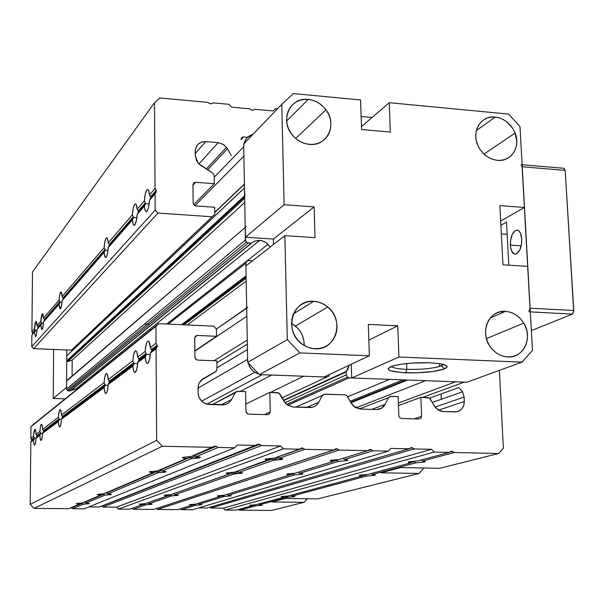 <?xml version="1.0" encoding="UTF-8"?>
<svg xmlns="http://www.w3.org/2000/svg" width="604" height="604" viewBox="0 0 604 604"><rect width="100%" height="100%" fill="white"/><g stroke="black" fill="none" stroke-linecap="round" stroke-linejoin="round"><path stroke-width="0.91" d="M391.384 366.469C393.159 368.01 398.3 368.969 406.809 369.346L405.707 372.811C387.013 371.52 383.517 369.036 395.22 365.36C405.042 363.268 416.609 362.408 429.905 362.785L439.395 363.6L442.921 364.265L446.862 365.979L447.156 366.953L444.37 368.946L433.03 371.505L416.73 372.834L400.754 372.517L390.229 370.66L388.621 369.784L388.115 368.825L390.486 366.824L393.295 365.858L401.66 364.167L412.577 363.042L429.905 362.785C445.593 363.782 450.441 365.828 444.446 368.916C435.371 371.845 422.46 373.144 405.707 372.811L406.809 369.346C398.3 368.969 393.159 368.01 391.384 366.469M406.583 363.555L406.809 369.346L406.583 363.555M313.755 301.336L293.499 313.808L313.755 301.336L318.187 302.015L322.468 303.578L326.439 305.956L329.943 309.059L332.857 312.766L335.061 316.941L336.473 321.426L337.047 326.047L336.753 330.637L335.598 335.016L333.635 339.018L330.924 342.491L327.579 345.292L323.714 347.323L319.486 348.5L313.204 348.614L307.753 347.224L302.695 344.522C283.155 332.238 291.891 298.995 313.755 301.336C318.912 301.66 323.578 303.54 327.753 306.991C345.012 320.173 335.96 350.622 315.046 348.765L310.577 348.123L306.251 346.575L302.234 344.197L298.678 341.071L295.733 337.326L293.506 333.098L292.094 328.561L291.536 323.895L291.868 319.267L293.061 314.873L295.077 310.871L297.832 307.421L301.222 304.658L305.103 302.672L309.339 301.555L313.755 301.336M308.244 99.433L286.643 120.981L308.244 99.433L312.57 100.272L316.738 101.933L320.603 104.349L324.023 107.429L326.855 111.068L328.999 115.107L330.373 119.411L330.924 123.812L330.637 128.146L329.512 132.238L327.594 135.938L324.952 139.109L321.683 141.623L317.915 143.375L313.793 144.303L309.474 144.371C302.883 143.684 297.266 140.687 292.638 135.387C279.32 120.762 289.897 96.821 308.244 99.433C315.416 100.287 321.32 103.737 325.964 109.785C337.621 124.394 327.209 146.598 309.474 144.371L305.118 143.563L300.905 141.925L296.987 139.501L293.529 136.391L290.66 132.721L288.501 128.629L287.119 124.281L286.583 119.834L286.908 115.477L288.078 111.362L290.041 107.671L292.729 104.522L296.028 102.046L299.818 100.34L303.94 99.456L308.244 99.433M505.412 311.37L490.191 318.089L505.412 311.37L509.504 312.019L513.491 313.506L517.205 315.786L520.505 318.761L523.275 322.325L525.412 326.334L526.831 330.637L527.473 335.084L527.315 339.493L526.371 343.706L524.657 347.557L522.256 350.894L519.244 353.597L515.74 355.552L511.875 356.692L507.798 356.956C501.177 356.511 495.574 353.446 490.984 347.753C478.934 333.302 488.477 309.641 505.412 311.37C513.09 312.041 519.214 315.96 523.781 323.125C533.196 337.651 523.608 358.27 507.798 356.956L503.676 356.345L499.651 354.865L495.892 352.585L492.547 349.588L489.746 345.994L487.587 341.94L486.167 337.583L485.541 333.098L485.722 328.651L486.711 324.423L488.47 320.573L490.916 317.251L493.959 314.586L497.485 312.676L501.35 311.589L505.412 311.37M495.212 117.078L476.36 130.577L495.212 117.078L499.214 117.871L503.102 119.449L506.726 121.766L512.653 128.214L514.729 132.102L516.73 140.483L516.571 144.658L515.635 148.599L513.959 152.178L511.611 155.236L508.666 157.667L505.238 159.373L501.463 160.279L497.485 160.354C488.946 159.245 482.498 154.496 478.149 146.13C470.894 131.876 480.859 115.153 495.212 117.078C504.438 118.46 511.075 123.79 515.121 133.069C520.867 146.825 511.203 161.978 497.485 160.354L493.453 159.599L489.527 158.029L485.865 155.711L482.596 152.729L479.863 149.203L477.772 145.27L476.39 141.087L475.778 136.814L475.967 132.608L476.941 128.644L478.655 125.081L481.048 122.038L484.023 119.645L487.473 117.984L491.248 117.116L495.212 117.078M361.486 126.591L389.218 102.695L508.553 114.073L519.984 126.523L524.499 207.466L499.855 205.617L524.499 207.466L500.663 221.011L524.499 207.466L519.984 126.523L508.553 114.073L389.218 102.695L390.343 132.08L361.585 129.52L390.343 132.08L389.218 102.695L361.486 126.591M368.289 324.408L369.361 355.794L324.099 376.971L369.361 355.794L299.909 352.91L287.315 339.607L284.854 235.666L315.009 237.644L314.163 206.893L273.386 239.056L245.383 237.244L284.122 204.726L281.751 104.409L293.348 93.56L360.573 99.97L361.585 129.52L360.573 99.97L293.348 93.56L281.751 104.409L243.661 143.986L281.751 104.409L284.122 204.726L314.163 206.893L273.386 239.056L273.506 244.492L273.386 239.056L245.383 237.244L284.122 204.726L314.163 206.893L315.009 237.644L284.854 235.666L245.911 265.964L284.854 235.666L287.315 339.607L247.685 362.332L287.315 339.607L299.909 352.91L259.343 374.601L299.909 352.91L369.361 355.794L368.289 324.408L397.749 325.828L368.289 324.408M368.825 340.127L397.749 325.828L398.942 357.017L351.709 377.983L351.271 364.257L351.709 377.983L466.922 382.211L522.022 362.128L398.942 357.017L351.709 377.983L466.922 382.211L522.022 362.128L532.471 350.426L522.022 362.128L398.942 357.017L397.749 325.828L368.825 340.127M527.783 266.379L532.471 350.426L527.783 266.379L502.966 264.831L527.783 266.379M502.966 264.831L499.855 205.617L502.966 264.831M243.661 143.986L245.383 237.244L243.661 143.986M245.911 265.964L247.685 362.332L259.343 374.601L324.099 376.971L259.343 374.601L247.685 362.332L245.911 265.964M304.205 345.496C304.288 337.727 301.381 331.241 295.484 326.039L291.528 323.367L297.553 327.987L300.294 331.475L302.37 335.409L303.691 339.644L304.212 345.496M443.706 364.469L439.757 366.439C431.128 368.704 420.142 369.671 406.809 369.346C421.841 369.656 433.415 368.478 441.532 365.82L443.706 364.469M349.067 365.292L346.371 371.339L283.457 400.248L346.371 371.339L346.168 371.921L348.176 368.47L349.067 365.292M246.764 307.776L246.832 316.262L194.85 351.151L246.832 316.262L246.689 308.214L216.398 329.059L247.799 307.111M252.208 261.071L251.506 260.694L252.208 261.071M67.067 380.422L66.614 381.079L66.568 389.044L67.157 390.403L70.245 390.984L251.173 243.193L255.439 240.86L261.056 240.468L266.009 242.506L270.192 247.074L266.394 242.778L262.076 240.694L259.75 240.317L75.855 388.984L259.75 240.317L255.439 240.86L251.173 243.193L248.297 243.004L246.379 242.129L245.428 239.962L245.201 227.444L246.304 226.379M71.763 390.018L74.428 389.067L77.229 389.15L75.855 388.984L71.061 390.486M66.833 380.573L245.201 227.444L66.614 381.079L66.568 389.044L245.428 239.962L66.568 389.044L66.704 389.746L68.388 390.924L248.297 243.004L68.388 390.924L70.615 390.848L251.694 243.042M149.301 329.603L151.159 329.686M110.049 322.513L108.146 322.423L110.049 322.513M244.024 143.609C245.254 138.822 248.214 135.749 252.902 134.382L247.602 137.267L245.911 139.23L244.024 143.609M214.224 177.251L243.714 146.78L214.224 177.251M194.918 205.707L243.888 156.089L243.714 146.78L243.888 156.089L194.918 205.707M214.73 212.314L244.401 184.031L214.73 212.314M75.772 347.3L76.27 345.662L75.772 347.3L244.469 187.897L75.772 347.3M244.945 196.587L244.469 187.98L66.75 355.892L66.719 360.875L244.62 195.779L244.469 187.98L66.75 355.892L66.719 360.875L67.693 361.592L244.665 198.316L67.693 361.592L72.163 360.143L244.741 202.453L72.163 360.143L72.095 376.292L72.163 360.143L67.693 361.592L66.719 360.875L244.62 195.779L244.756 196.308M245.277 227.013L245.662 241.072L247.217 242.717L251.173 243.193L70.615 390.848M248.629 260.52L251.506 260.694L247.549 260.671L246.054 262.136L245.858 263.231L246.651 261.245L248.629 260.52M168.237 324.076L245.858 263.231L168.237 324.076M181.585 324.688L246.092 275.869L245.858 263.231L246.092 275.869L181.585 324.688M184.114 324.809L246.13 278.165L184.114 324.809M187.353 324.96L246.19 281.079L187.353 324.96M247.278 340.09L214.005 360.731L247.278 340.09M247.346 344.114L216.889 362.755L247.346 344.114M216.964 367.859L247.451 349.55L216.964 367.859M198.037 388.123L247.632 359.372L247.451 349.55L247.632 359.372L198.037 388.123M262.196 374.707L206.794 404.144L262.196 374.707L271.664 375.054L262.196 374.707M258.965 374.201L254.729 372.275L252.132 370.116L249.603 366.696L248.063 362.725L250.192 367.685L252.011 369.995L254.216 371.921L258.965 374.201M240.286 391.384L271.664 375.054L240.286 391.384M303.653 376.224L270.486 392.389L303.653 376.224L326.734 377.07L303.653 376.224M282.098 397.847L326.734 377.07L282.098 397.847M329.422 374.48L328.591 376.368L326.734 377.07L328.667 376.284L329.422 374.48M283.654 400.595L346.168 371.921L283.654 400.595M284.982 402.679L346.258 374.88L346.168 371.921L346.258 374.88L284.982 402.679M349.104 377.893L347.368 377.198L346.258 374.88L347.134 376.971L349.104 377.893L287.768 405.254L349.104 377.893L377.462 378.927L349.104 377.893M389.557 379.372L347.587 396.775L389.557 379.372M402.981 379.863L350.139 401.267L402.981 379.863M407.534 380.037L350.977 402.762L407.534 380.037L425.586 380.694L407.534 380.037M355.915 407.851L425.586 380.694L355.915 407.851M455.575 381.796L398.353 403.034L455.575 381.796L464.302 382.113L422.506 397.417L464.34 382.113L455.575 381.796M243.933 144.077L243.714 146.78M179.63 475.627L179.169 475.62L179.63 475.627M90.102 339.169L89.785 340.226M144.492 324.099L149.392 324.325L144.492 324.099M66.583 387.315L53.265 398.489L65.156 398.851L53.265 398.489L66.583 387.315L66.78 349.973L66.583 387.315M53.605 349.444L53.265 398.489L53.605 349.444M510.342 245.148C510.433 236.692 512.532 231.694 516.616 230.147C519.508 230.283 521.222 233.272 521.758 239.116L521.562 243.835L519.727 250.199L516.639 253.808L514.404 254.042L511.633 251.075L510.569 247.346L510.531 240.505L512.328 234.209L515.371 230.539L517.605 230.237L518.662 230.773L520.429 233.136L521.758 239.116C521.652 247.648 519.553 252.661 515.469 254.156C512.562 253.982 510.856 250.977 510.342 245.148L521.199 245.873L510.342 245.148M530.063 309.369L522.052 165.738M500.89 225.262L506.507 222.106L508.802 265.194L506.507 222.106L500.89 225.262M520.988 164.658L522.226 166.772L565.17 170.388L573.792 310.501L572.418 314.103L530.32 311.891L572.418 314.103L531.361 330.584L572.418 314.103L573.74 311.687L565.17 170.388L564.076 168.29M528.794 311.807L530.108 308.168L573.792 310.501L530.108 308.168L522.226 166.772L565.17 170.388L563.872 168.282L522.113 164.749M501.343 233.876L507.156 234.276L501.343 233.876M502.226 312.774L501.244 311.604M35.402 330.569L36.965 330.637L35.402 330.569L32.805 333.551L32.661 332.978L35.251 329.988L35.243 331.12L35.251 329.988L32.661 332.978L31.899 331.634L32.488 272.034L154.488 102.763L155.039 188.418L149.49 194.873L148.501 190.23L147.723 189.482L146.863 189.928L145.262 194.043L144.356 200.838L137.161 209.211L136.247 204.665L135.523 203.91L134.715 204.311L133.212 208.244L132.359 214.798L108.229 242.868L107.467 238.58L106.855 237.817L106.176 238.112L104.892 241.615L104.145 247.61L62.167 296.428L61.631 292.593L61.185 291.838L60.672 291.996L59.705 294.865L59.124 299.977L43.548 318.089L43.088 314.442L42.25 313.816L40.868 321.2L37.078 325.616L36.64 322.038L35.847 321.396L34.526 328.584L31.899 331.634L34.526 328.584L35.251 329.988L34.526 328.584C34.813 324.205 35.326 321.758 36.074 321.245L37.078 325.616L40.868 321.2L41.767 323.238L43.428 323.314L43.511 322.007C43.216 326.522 42.673 329.037 41.887 329.558L40.838 325.08L41.767 323.238L37.04 329.444C36.753 333.831 36.232 336.277 35.493 336.775L34.488 332.374L35.243 331.12L34.488 332.374L35.493 336.775L36.534 334.118L37.04 329.444L40.838 325.08L41.472 329.21L41.895 329.558L42.574 328.478L43.428 323.314L41.767 323.238L37.04 329.444L41.608 323.804L37.878 328.093L37.886 326.945L41.616 322.642L37.886 326.945L37.078 325.616L38.044 327.519L41.767 323.238L40.868 321.2C41.17 316.707 41.706 314.186 42.491 313.65L43.548 318.089L59.124 299.977L60.075 302.151L62.031 302.249L60.075 302.151L44.537 320.044L43.511 322.007L59.094 304.106L60.075 302.151L59.094 304.106L59.169 305.292L59.834 308.448L60.574 308.599L61.555 305.76L62.144 300.603C61.812 305.465 61.193 308.199 60.294 308.78L59.094 304.106L43.511 322.007L59.902 302.755L44.371 320.626L44.379 319.448L59.909 301.517L44.379 319.448L43.548 318.089L44.537 320.044L60.075 302.151L59.124 299.977C59.449 295.13 60.068 292.404 60.966 291.792L62.167 296.428L104.145 247.61L105.239 250.124L108.01 250.298L105.239 250.124L63.231 298.512L62.144 300.603L104.145 252.351L105.239 250.124L104.145 252.351L104.258 253.695L105.172 257.168L106.176 257.183L107.467 253.71L108.229 247.663C107.806 253.431 106.976 256.7 105.753 257.463C104.922 257.463 104.386 255.764 104.145 252.351L62.144 300.603L105.051 250.819L63.058 299.131L63.065 297.878L105.051 249.399L63.065 297.878L62.167 296.428L63.231 298.512L105.239 250.124L104.145 247.61C104.56 241.872 105.383 238.595 106.621 237.802C107.444 237.78 107.98 239.471 108.229 242.868L132.359 214.798L133.544 217.531L136.882 217.75L133.544 217.531L109.467 245.254L108.229 247.663L132.382 219.916L133.544 217.531L132.382 219.916L132.714 222.612L133.612 224.998L134.798 224.907L136.315 221.011L137.183 214.39C136.7 220.747 135.726 224.371 134.262 225.269C133.303 225.3 132.676 223.518 132.382 219.916L108.229 247.663L133.348 218.271L109.271 245.971L109.264 244.529L133.341 216.738L109.264 244.529L108.229 242.868L109.467 245.254L133.544 217.531L132.359 214.798C132.835 208.471 133.809 204.847 135.281 203.91C136.232 203.858 136.859 205.624 137.161 209.211L144.356 200.838L145.579 203.669L149.165 203.918L145.579 203.669L138.52 211.793L137.183 214.39L144.386 206.123L145.579 203.669L144.386 206.123L144.537 207.602L145.345 210.773L146.538 211.521L147.414 210.539L148.599 207.097L149.52 200.226C149.007 206.832 147.965 210.615 146.394 211.566C145.375 211.619 144.703 209.799 144.386 206.123L137.183 214.39L145.375 204.431L138.308 212.563L138.301 211.007L145.368 202.853L138.301 211.007L137.161 209.211L138.52 211.793L145.579 203.669L144.356 200.838C144.862 194.269 145.904 190.487 147.482 189.49C148.493 189.414 149.158 191.211 149.49 194.873L155.039 188.418L156.157 190.396L156.376 191.226L150.894 197.546L149.52 200.226L155.069 193.839L155.175 210.147L31.755 346.681L31.869 335.394L35.402 330.569M150.894 197.546L150.668 196.738L156.157 190.396L150.668 196.738L149.49 194.873L150.894 197.546L156.376 191.226L155.069 193.839L149.52 200.226L156.164 192.027L150.675 198.338L150.894 197.546M361.441 116.489L372.079 117.463L361.441 116.489M213.152 102.869L211.317 103.752L209.739 103.609L207.874 102.386L159.849 97.969L154.488 102.763L32.488 272.034L31.899 331.634L32.805 333.551L31.869 335.394L31.755 346.681L155.175 210.147L157.938 213.061L212.117 216.776L214.752 214.261L214.654 207.27L195.87 205.949L193.959 205.028L193.144 203.057L192.933 184.764L193.922 182.748L195.59 182.287L192.94 185.111L195.59 182.287L214.314 183.699L214.201 175.636L214.314 183.699L193.695 204.703L214.314 183.699L195.59 182.287L193.703 182.929L192.933 184.764L193.144 203.057L193.959 205.02L195.87 205.949L214.654 207.27L214.752 214.261L71.521 350.161L212.117 216.776L157.938 213.061L33.643 348.644L157.938 213.061L155.175 210.147L155.069 193.839L156.376 191.226L155.039 188.418L154.488 102.763L159.849 97.969L207.874 102.386L210.532 103.896L213.152 102.869L228.924 104.318L213.152 102.869M241.041 139.622L243.601 136.919L247.61 137.259L243.601 136.919L241.041 139.622M241.034 139.32L241.766 137.531L243.601 136.919L241.766 137.531L241.034 139.32M207.617 169.837L227.466 148.682L231.377 155.598L227.466 148.682L207.617 169.837M218.233 142.65L223.435 144.431L227.466 148.682L223.54 144.507L218.233 142.65L198.92 163.918L218.233 142.65L205.753 141.6L218.233 142.65M195.251 153.529L205.753 141.6L195.251 153.529M195.22 151.325C195.794 144.937 199.305 141.698 205.753 141.6L201.691 142.068L198.263 144.077L196.949 145.572L195.402 149.271L195.273 155.711L195.22 151.325M200.739 165.36L198.097 163.05L195.273 155.711L196.768 161.155L198.497 163.495L212.834 173.227L200.739 165.36M212.834 173.227L214.201 175.636L212.834 173.227M71.521 350.161L33.643 348.644L31.755 346.681L33.643 348.644L71.521 350.161M231.581 107.157L228.924 104.318L231.581 107.157L249.58 108.803L231.581 107.157M251.415 110.019L249.58 108.803L251.792 110.207L252.978 110.162L251.415 110.019M254.767 109.279L252.978 110.162L254.767 109.279L273.106 110.955L254.767 109.279M275.62 108.607L273.106 110.955L275.62 108.607L277.538 108.78L275.62 108.607M411.014 462.762C408.153 462.536 407.428 462.203 408.848 461.75L408.312 462.339L411.014 462.762L412.487 461.788L411.014 462.762L367.934 474.419L411.014 462.762M413.853 461.781L412.487 461.788L413.914 461.818L415.771 462.853L413.914 461.818L411.399 462.498L413.914 461.818M424.612 462.052L415.771 462.853L424.612 462.052L425.208 461.464L422.528 461.033L454.246 452.517L498.761 453.476L439.735 468.281L400.648 467.571L381.079 472.811L419.116 473.453L317.908 498.829L285.148 498.466L272.019 501.977L304.031 502.309L271.634 510.44L239.577 510.161L255.779 505.812L254.39 505.035L255.779 505.812L261.94 505.337L255.779 505.812L239.577 510.161L238.437 509.466L239.577 510.161L271.634 510.44L304.031 502.309L307.353 498.715L304.031 502.309L272.019 501.977L285.148 498.466L317.908 498.829L419.116 473.453L423.351 468.712L423.321 467.987L423.351 468.712L419.116 473.453L381.079 472.811L400.648 467.571L439.735 468.281L498.761 453.476L503.374 448.191L499.387 370.38L503.374 448.191L498.761 453.476L454.246 452.517L422.528 461.033L421.124 460.021L422.528 461.033C425.39 461.267 426.084 461.607 424.612 462.052L424.582 461.275L424.612 462.052M333.567 461.282C330.524 461.056 329.625 460.709 330.864 460.248L330.297 460.558L330.599 460.852L333.567 461.282L335.122 460.301L333.567 461.282L295.107 473.219L333.567 461.282M336.534 460.293L335.122 460.301L336.594 460.324L338.482 461.373L336.594 460.324L333.612 461.252L336.594 460.324M347.157 460.558L338.482 461.373L299.727 473.294L298.217 472.26L299.727 473.294L338.482 461.373L347.157 460.558L347.753 460.248L347.481 459.954L344.529 459.516L342.913 458.383L344.529 459.516L372.94 450.773L344.529 459.516C347.572 459.75 348.448 460.097 347.157 460.558L347.134 459.84L347.157 460.558M268.735 460.044C265.549 459.81 264.492 459.455 265.564 458.987L265.118 459.304L265.534 459.606L268.735 460.044L270.365 459.048L234.269 472.222L268.735 460.044M271.815 459.04L270.365 459.048L271.86 459.07L273.786 460.142L271.876 459.078L237.297 471.15M237.44 471.233L239.01 472.298C242.008 472.502 243.042 472.796 242.098 473.196L234.39 473.914L242.098 473.196L242.091 472.683L242.098 473.196L242.476 472.924L242.045 472.675L239.01 472.298L273.786 460.142L281.003 459.606L282.31 459.312L282.294 458.655L281.758 459.463L273.786 460.142L239.01 472.298L237.425 471.226M186.485 458.474C183.103 458.232 181.842 457.87 182.71 457.387L182.408 457.711L182.989 458.021L186.485 458.474L157.251 470.954L186.485 458.474M189.701 457.454L188.206 457.462L189.611 457.409L191.71 458.572L189.769 457.492L160.513 469.95L189.769 457.492M82.031 503.321L80.891 503.336L68.871 508.681L34.058 508.379L162.348 446.258L34.058 508.379L30.2 504.416L156.662 440.346L30.2 504.416L30.812 442.09L33.477 440.112L33.899 443.993L34.7 445.042L35.538 442.8L36.051 438.194L39.879 435.341L40.332 439.304L41.178 440.369L42.046 438.059L42.582 433.325L58.354 421.592L58.89 425.79L59.849 426.877L60.845 424.363L61.442 419.289L104.092 387.541L104.847 392.306L105.466 393.393L106.161 393.423L107.482 390.388L108.252 384.446L132.872 366.115L133.786 371.226L134.518 372.358L135.341 372.343L136.897 368.961L137.78 362.46L145.156 356.972L146.138 362.226L146.923 363.382L147.806 363.344L149.46 359.803L150.404 353.068L156.074 348.848L156.662 440.346L162.348 446.258L212.593 447.337L191.06 456.526L214.511 446.22L215.998 446.167L218.112 447.451L196.338 456.624C199.728 456.873 200.958 457.236 200.03 457.719L200.03 457.152L199.365 457.923L191.71 458.572L162.136 471.037L160.045 469.761L162.136 471.037L191.71 458.572L200.03 457.719L198.754 458.043L200.362 457.379L196.338 456.624L194.08 455.235M362.204 475.967C359.486 475.786 358.723 475.499 359.916 475.114L359.576 475.62L362.204 475.967L363.6 475.069L362.204 475.967L288.244 495.982L362.204 475.967M364.876 475.054L363.6 475.069L364.929 475.084L366.643 476.043L364.929 475.084L362.574 475.726L364.929 475.084M374.631 475.356L366.643 476.043L374.631 475.356L375.016 474.85L372.411 474.495L415.771 462.853L372.411 474.495L371.098 473.566L372.411 474.495C375.129 474.684 375.869 474.971 374.631 475.356L374.608 474.736L374.631 475.356M290.003 474.804C287.134 474.616 286.213 474.321 287.247 473.929L286.802 474.193L287.149 474.45L290.003 474.804L291.468 473.891L290.003 474.804L224.197 495.235L290.003 474.804M292.781 473.876L291.468 473.891L292.842 473.914L294.578 474.88L292.842 473.914L290.041 474.782L292.842 473.914M302.415 474.178L294.578 474.88L228.252 495.28L226.923 494.389L228.252 495.28L294.578 474.88L302.415 474.178L302.891 473.914L302.566 473.664L299.727 473.294C302.596 473.491 303.495 473.785 302.415 474.178L302.4 473.619L302.415 474.178M229.701 473.838C226.696 473.642 225.647 473.347 226.545 472.947L226.19 473.211L226.651 473.468L229.701 473.838L170.894 494.616L229.701 473.838M232.57 472.894L231.226 472.909L232.623 472.924L234.39 473.914L232.631 472.932L173.529 493.679M153.378 472.607C150.207 472.411 148.984 472.101 149.701 471.694L150.071 472.23L153.378 472.607L103.669 493.823L153.378 472.607M156.368 471.656L154.979 471.664L156.285 471.611L158.218 472.683L156.436 471.686L106.5 492.955L156.436 471.686M106.108 492.796L107.92 493.876C110.736 494.019 111.868 494.246 111.325 494.548L105.005 495.106L111.325 494.548L107.92 493.876L158.218 472.683L164.711 472.215L165.745 471.513L165.217 472.117L158.218 472.683L107.92 493.876L106.093 492.789M283.94 497.152C281.479 497.016 280.679 496.805 281.555 496.518L281.487 496.896L283.94 497.152L285.194 496.352L283.94 497.152L255.869 504.748L283.94 497.152M286.319 496.337L285.194 496.352L287.859 497.198L286.372 496.367L284.273 496.933L286.372 496.367M294.533 496.669L287.859 497.198L294.533 496.669L294.639 496.292L292.193 496.035L366.643 476.043L292.193 496.035L291.03 495.235L292.193 496.035C294.654 496.171 295.432 496.382 294.533 496.669L294.518 496.261L294.533 496.669M220.369 496.42C217.795 496.284 216.881 496.073 217.629 495.778L220.369 496.42L195.469 504.151L220.369 496.42M222.838 495.605L221.683 495.62L224.394 496.473L222.891 495.627L220.407 496.397L222.891 495.627M230.947 495.929L224.394 496.473L199.29 504.189L198.029 503.359L199.29 504.189L224.394 496.473L230.947 495.929L228.252 495.28C230.834 495.423 231.732 495.642 230.947 495.929L230.947 495.929M167.482 495.816C164.801 495.68 163.782 495.461 164.424 495.159L167.482 495.816L145.277 503.661L167.482 495.816M170.018 494.986L168.833 495.001L171.589 495.861L170.071 495.016L147.754 502.785M147.874 502.853L151.876 504.34L146.153 504.755L152.117 504.272L149.173 503.698L171.589 495.861L177.138 495.514L178.037 494.993L171.589 495.861L149.173 503.698L147.867 502.845M100.785 495.054C97.984 494.91 96.829 494.691 97.342 494.389L100.785 495.054L82.076 503.041L100.785 495.054M103.412 494.215L102.204 494.231L103.337 494.178L105.005 495.106L103.465 494.246L84.734 502.218L103.465 494.246M252.079 505.774L249.694 505.223L252.079 505.774L235.99 510.131L225.194 510.033L223.359 508.13L210.879 508.017L209.663 507.277L210.879 508.017L414.087 448.915L210.879 508.017L223.359 508.13L431.543 449.3L223.359 508.13L225.194 510.033L434.178 452.086L225.194 510.033L235.99 510.131L252.079 505.774L253.28 505.019L252.079 505.774M254.337 505.004L252.397 505.571L254.39 505.035M261.94 505.004L259.592 504.785L287.859 497.198L259.592 504.785L258.489 504.038L259.592 504.785L261.94 505.004M192.11 505.201L189.399 504.634L192.11 505.201L177.855 509.625L157.546 509.451L156.202 508.636L337.228 448.878L156.247 508.659L157.546 509.451L339.101 450.048L157.546 509.451L177.855 509.625L192.11 505.201M194.443 504.423L193.356 504.438L195.9 505.231L194.496 504.446L192.148 505.178L194.496 504.446M201.955 504.755L195.9 505.231L181.525 509.655L180.249 508.878L181.525 509.655L195.9 505.231L201.955 504.755L199.29 504.189L201.955 504.755M142.287 504.718L139.305 504.151L142.287 504.718L129.588 509.202L118.316 509.104L116.429 507.156L103.012 507.035L101.442 506.129L259.577 444.363L101.691 506.243L103.012 507.035L261.494 445.548L103.012 507.035L116.429 507.156L280.641 445.971L116.429 507.156L118.316 509.104L283.389 448.855L118.316 509.104L129.588 509.202L142.287 504.718M144.681 503.932L143.571 503.947L146.153 504.755L144.726 503.962L131.906 508.387L133.333 509.24L132.019 508.447M194.095 455.242L196.338 456.624L218.112 447.451L216.164 446.258L194.586 455.446L215.764 446.077L212.593 447.337L162.348 446.258L156.662 440.346L156.074 348.848L157.402 346.077L157.176 345.224L157.402 346.077L151.808 350.267L150.404 353.068L151.581 351.105L157.183 346.915L151.581 351.105L151.574 349.429L157.176 345.224L156.036 343.2L157.176 345.224L151.574 349.429L150.373 347.496L156.036 343.2L155.923 326.311L158.686 323.631L32.91 424.786L158.686 323.631L213.65 326.175L216.406 329.074L216.511 336.292L194.85 350.849L216.511 336.292L197.41 335.454L194.82 337.274L197.41 335.454L195.485 336.186L194.699 338.127L194.918 357.175L195.749 359.191L197.704 360.097L216.866 360.845L216.987 369.316L215.658 371.694L202.982 378.821L199.448 382.543L198.376 385.239L198.089 392.819L198.98 397.19L201.419 400.943L203.11 402.407L207.104 404.219L224.99 404.597L227.61 403.548L229.837 401.819L231.536 399.538L221.147 404.861L231.536 399.538L235.341 392.63L237.674 391.301L245.594 391.558L245.949 411.241L246.779 413.257L248.712 414.14L267.61 414.676L269.49 413.914L270.237 411.951L264.356 414.586L270.237 411.951L269.822 392.366L245.82 404.076L269.822 392.366L277.636 392.623L279.977 394.087L285.737 403.548L287.98 405.39L293.34 407.043L312.502 407.247L315.009 406.213L317.145 404.514L318.753 402.272L306.621 407.443L318.753 402.272L322.347 395.477L324.575 394.17L345.027 394.85L346.764 395.59L351.279 403.291L355.205 407.436L360.422 409.067L376.413 409.55L381.486 408.236L385.088 404.355L371.679 409.406L385.088 404.355L388.523 397.651L390.682 396.36L398.111 396.609L398.836 415.68L399.652 417.636L401.479 418.489L419.206 418.995L420.958 418.247L421.622 416.345L414.193 418.851L421.622 416.345L420.845 397.356L398.451 405.578L420.845 397.356L428.183 397.598L430.237 398.761L434.306 405.896L438.134 409.965L443.193 411.566L456.828 411.769L458.655 411.218L461.766 408.984L463.744 405.556L464.31 401.471L438.512 410.199L464.31 401.471L464.099 397.054L435.061 407.058L464.099 397.054L462.528 391.649L458.738 387.602L429.61 398.119L458.738 387.602L462.596 391.769L464.099 397.054L464.31 401.471C464.015 407.964 460.882 411.445 454.903 411.92L442.536 411.52L439.916 410.879L435.446 407.564L429.452 398.006L420.845 397.356L421.622 416.345L420.958 418.247L419.206 418.995L401.479 418.489L399.637 417.621L398.836 415.68L398.111 396.609L390.025 396.428L388.523 397.651L359.214 408.953L388.523 397.651L385.088 404.355C383.17 407.791 380.278 409.52 376.413 409.55L360.422 409.067L353.597 406.213L351.279 403.291L346.892 395.718L345.027 394.85L323.903 394.246L322.347 395.477L295.658 407.111L322.347 395.477L318.753 402.272C316.745 405.76 313.755 407.511 309.776 407.541L293.34 407.043L287.376 404.982L283.986 401.184L278.98 393.038L269.822 392.366L270.237 411.951L269.49 413.914L267.61 414.676L248.712 414.14L247.368 413.74L245.949 411.241L245.594 391.558L236.972 391.369L212.472 404.604L235.341 392.63L231.536 399.538C229.414 403.079 226.289 404.869 222.166 404.891L209.256 404.506L204.099 403.042C200.317 400.686 198.308 397.281 198.089 392.819L198.037 388.153C198.135 383.887 199.924 380.686 203.42 378.557L216.217 371.264L216.987 369.316L216.866 360.845L197.704 360.097L196.247 359.614L194.918 357.175L194.76 337.508L195.711 335.983L197.1 335.454L216.511 336.292L216.406 329.074L213.65 326.175L158.686 323.631L30.963 426.666L30.849 438.225L31.77 440.18L31.619 439.599L34.247 437.621L31.619 439.599L30.849 438.225L33.507 436.209L30.849 438.225L30.963 426.666L155.923 326.311L156.036 343.2L150.373 347.496L151.808 350.267L157.402 346.077L156.074 348.848L150.404 353.068C149.928 359.297 148.939 362.777 147.429 363.51C146.274 363.442 145.519 361.26 145.156 356.972L146.372 354.344L139.147 359.757L137.78 362.46L138.928 360.558L146.168 355.152L138.928 360.558L138.92 358.942L146.16 353.506L138.92 358.942L137.765 357.07L145.126 351.483C145.594 345.284 146.583 341.804 148.101 341.034C149.241 341.071 149.996 343.223 150.373 347.496L148.984 341.539L148.131 341.026L147.248 341.721L146.047 344.816L145.126 351.483L146.372 354.344L145.126 351.483L137.765 357.07L139.147 359.757L146.372 354.344L150.305 354.503L146.372 354.344L145.156 356.972L137.78 362.46C137.334 368.463 136.406 371.807 135.002 372.494C133.914 372.419 133.212 370.29 132.872 366.115L134.065 363.563L109.513 381.947L108.252 384.446L109.309 382.694L133.862 364.348L109.309 382.694L109.309 381.2L133.854 362.755L109.309 381.2L108.252 379.478L132.857 360.792C133.295 354.827 134.224 351.483 135.636 350.758C136.708 350.803 137.418 352.91 137.765 357.07L136.829 351.958L136.089 350.864L135.266 350.932L133.726 354.359L132.986 359.04L132.857 360.792L134.065 363.563L132.857 360.792L108.252 379.478L109.513 381.947L134.065 363.563L137.697 363.699L134.065 363.563L132.872 366.115L108.252 384.446C107.859 389.912 107.067 392.947 105.889 393.544C104.968 393.446 104.364 391.445 104.092 387.541L105.209 385.171L62.552 417.122L61.442 419.289L62.371 417.772L105.02 385.896L62.371 417.772L62.378 416.481L105.02 384.423L62.378 416.481L61.472 414.986L104.099 382.626C104.484 377.183 105.27 374.155 106.455 373.521C107.369 373.597 107.973 375.575 108.252 379.478L107.482 374.707L106.855 373.649L106.161 373.665L104.854 376.737L104.213 381.018L104.099 382.626L105.209 385.171L104.099 382.626L61.472 414.986L62.552 417.122L105.209 385.171L108.199 385.269L105.209 385.171L104.092 387.541L61.442 419.289C61.132 423.925 60.543 426.477 59.675 426.952C58.981 426.832 58.543 425.05 58.354 421.592L59.351 419.523L43.624 431.301L42.582 433.325L43.45 431.905L59.177 420.158L43.45 431.905L43.465 430.697L59.184 418.874L43.465 430.697L42.62 429.293L58.384 417.334C58.686 412.706 59.283 410.154 60.151 409.663C60.838 409.761 61.276 411.535 61.472 414.986L60.928 410.78L59.955 409.754L58.973 412.298L58.384 417.334L59.351 419.523L58.384 417.334L42.62 429.293L43.624 431.301L59.351 419.523L61.427 419.576L59.351 419.523L58.354 421.592L42.582 433.325C42.303 437.636 41.782 440.006 41.027 440.429C40.415 440.308 40.038 438.61 39.879 435.341L40.823 433.4L37.063 436.209L36.051 438.194L36.897 436.805L40.657 433.989L36.897 436.805L36.912 435.62L40.672 432.796L36.912 435.62L36.089 434.253L39.917 431.347C40.196 427.051 40.71 424.688 41.472 424.242C42.076 424.348 42.461 426.031 42.62 429.293L42.152 425.329L41.314 424.318L40.445 426.651L39.917 431.347L40.823 433.4L39.917 431.347L36.089 434.253L35.651 430.373L34.851 429.369L33.59 434.94L33.507 436.209L34.247 437.621L33.507 436.209C33.779 432.026 34.277 429.723 34.994 429.301C35.576 429.399 35.938 431.052 36.089 434.253L37.063 436.209L40.823 433.4L42.582 433.438L40.823 433.4L39.879 435.341L36.051 438.194C35.779 442.392 35.281 444.695 34.564 445.095C33.983 444.982 33.62 443.313 33.477 440.112L34.247 437.621L34.398 438.21L31.77 440.18L30.812 442.09L31.612 440.754L34.239 438.791L31.612 440.754L31.77 440.18L34.398 438.21L36.051 438.247L34.398 438.21L33.477 440.112L30.812 442.09L30.2 504.416L34.058 508.379L68.871 508.681L79.554 504.114L76.225 503.54L79.554 504.114L81.48 503.185L83.526 504.151L82.084 503.351L71.37 507.911L82.084 503.351M84.364 502.075L86.07 503.079L105.005 495.106L86.07 503.079L89.362 503.668L83.526 504.151L72.706 508.711L70.993 507.768L72.706 508.711L83.526 504.151L89.362 503.668L86.07 503.079L84.349 502.067M441.048 393.989L441.282 399.289L441.048 393.989M449.24 452.411L450.946 451.347L452.441 451.384L449.708 452.124L452.441 451.384L454.246 452.517L451.301 451.196L449.24 452.411L417.726 460.943L449.24 452.411L434.178 452.086L449.24 452.411M367.768 450.667L369.542 449.58L371.098 449.618L367.821 450.629L371.098 449.618L372.94 450.773L388.402 451.105L192.517 509.753L181.525 509.655L192.517 509.753L388.402 451.105L390.864 448.402L409.006 448.802L207.255 507.979L198.686 507.904L207.255 507.979L409.006 448.802L410.743 447.73L412.268 447.76L409.255 448.651L412.268 447.76L414.087 448.915L431.543 449.3L434.178 452.086L431.543 449.3L414.087 448.915L411.498 447.526L409.006 448.802L390.864 448.402L388.402 451.105L372.94 450.773L370.312 449.376L367.768 450.667L339.569 459.418L367.768 450.667L339.101 450.048L367.768 450.667M302.876 448.138L304.763 449.316L279.222 458.24C282.415 458.481 283.442 458.836 282.31 459.312L282.793 458.995L282.4 458.685L279.222 458.24L277.538 457.077L302.861 448.13L304.763 449.316L279.222 458.24L277.538 457.077L302.876 448.138L301.66 447.941L299.441 449.195L283.389 448.855L280.641 445.971L261.494 445.548L258.338 444.166L99.222 507.005L256.073 445.427L237.281 445.012L234.594 447.806L84.19 508.81L234.594 447.806L218.112 447.451L234.594 447.806L237.281 445.012L256.073 445.427L257.953 444.325L259.493 444.31L261.494 445.548L280.641 445.971L283.389 448.855L299.441 449.195L274.125 458.142L299.441 449.195L301.275 448.1L302.861 448.13L277.379 456.994M175.032 494.661L173.658 493.747L175.032 494.661L234.39 473.914L175.032 494.661C177.719 494.804 178.716 495.023 178.037 495.318L175.032 494.661M146.153 504.755L133.333 509.24L146.153 504.755M238.474 471.928L233.771 473.574L238.474 471.928M273.114 459.78L278.655 457.832M193.333 458.534L197.629 456.73L193.333 458.534M195.424 455.99L190.668 458.006L195.424 455.99M161.291 470.456L157.259 472.162L161.291 470.456M176.368 462.792L176.829 462.86L176.368 462.792M150.547 473.815L150.992 473.868L150.547 473.815M134.926 480.482L135.455 480.49L134.926 480.482M215.658 371.694L201.109 380.324L215.658 371.694M30.963 426.666L32.91 424.786L30.963 426.666M157.251 470.954L149.701 471.694L157.251 470.954M103.669 493.823L97.342 494.389L103.669 493.823M82.076 503.041L76.225 503.54L82.076 503.041M191.06 456.526L182.71 457.387L191.06 456.526M84.19 508.81L72.706 508.711L84.19 508.81M165.745 471.958L165.436 471.414L162.136 471.037C165.315 471.241 166.515 471.543 165.745 471.958M99.222 507.005L88.879 506.907L99.222 507.005M234.269 472.222L226.545 472.947L234.269 472.222M170.894 494.616L164.424 495.159L170.894 494.616M145.277 503.661L139.305 504.151L145.277 503.661M274.125 458.142L265.564 458.987L274.125 458.142M304.763 449.316L333.846 449.935L153.839 509.414L133.333 509.24L153.839 509.414L333.846 449.935L335.65 448.848L337.228 448.878L339.101 450.048L336.436 448.636L333.846 449.935L304.763 449.316M295.107 473.219L287.247 473.929L295.107 473.219M224.197 495.235L217.629 495.778L224.197 495.235M195.469 504.151L189.399 504.634L195.469 504.151M339.569 459.418L330.864 460.248L339.569 459.418M367.934 474.419L359.916 475.114L367.934 474.419M288.244 495.982L281.555 496.518L288.244 495.982M255.869 504.748L249.694 505.223L255.869 504.748M417.726 460.943L408.848 461.75L417.726 460.943M483.97 154.103L515.121 133.069M486.439 338.633L523.781 323.125M295.688 138.452L325.964 109.785M295.484 326.039L327.753 306.991M439.636 363.638L439.757 366.439M441.532 365.82L444.446 368.916M268.101 244.273L166.772 324.008M214.73 212.555L244.401 184.28M244.635 196.874L66.923 361.381M246.379 242.129L67.157 390.403M246.115 277.085L182.921 324.756M254.729 372.275L201.653 401.177M347.368 377.198L286.673 404.431M405.994 379.976L350.697 402.256M516.616 230.147L517.492 230.207M206.304 168.977L226.545 147.3M424.333 462.12L424.295 461.222M346.719 460.678L346.688 459.75M281.758 459.463L281.736 458.519M199.365 457.923L199.35 456.971M374.404 475.408L374.382 474.691M302.068 474.268L302.045 473.536M241.66 473.317L241.645 472.577M165.217 472.117L165.209 471.362M294.382 496.707L294.367 496.231M230.72 495.99L230.713 495.514M177.75 495.401L177.742 494.918M110.97 494.653L110.97 494.17M261.819 505.367L261.811 504.982M201.766 504.808L201.759 504.416M151.876 504.34L151.868 503.94M89.067 503.751L89.075 503.351M432.351 402.445L462.596 391.769M194.428 455.356L215.998 446.167M189.611 457.409L160.37 469.874M156.285 471.611L106.372 492.887M103.337 494.178L84.62 502.158M237.923 473.77L241.457 472.539M277.644 459.976L281.804 458.534M199.547 457.017L196.353 458.345M81.963 503.291L71.257 507.851M101.631 506.212L259.493 444.31"/></g></svg>
